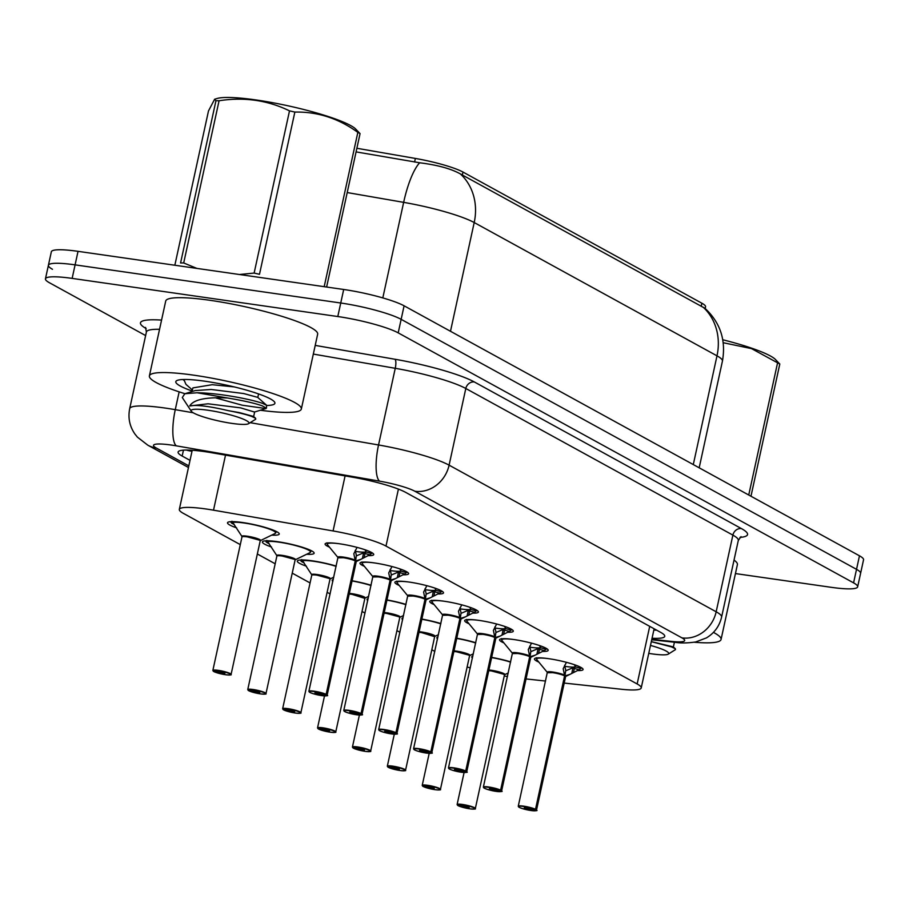 <?xml version="1.0" encoding="UTF-8"?>
<svg xmlns="http://www.w3.org/2000/svg" width="909" height="909" viewBox="0 0 909 909"><rect width="100%" height="100%" fill="white"/><g stroke="black" fill="none" stroke-linecap="round" stroke-linejoin="round"><path stroke-width="1.36" d="M538.821 662.093A24.884 3.636 12.3 0 1 534.458 658.911A24.884 3.636 12.3 0 1 548.695 658.684A24.884 3.636 12.3 0 1 583.078 669.513A24.884 3.636 12.3 0 1 577.397 670.581M503.927 642.936A24.884 3.636 12.3 0 1 499.564 639.766A24.884 3.636 12.3 0 1 513.801 639.527A24.884 3.636 12.3 0 1 548.184 650.367A24.884 3.636 12.3 0 1 542.503 651.423M469.033 623.779A24.884 3.636 12.3 0 1 464.669 620.608A24.884 3.636 12.3 0 1 478.907 620.37A24.884 3.636 12.3 0 1 513.29 631.21A24.884 3.636 12.3 0 1 507.608 632.266M434.138 604.621A24.884 3.636 12.3 0 1 429.775 601.451A24.884 3.636 12.3 0 1 444.012 601.213A24.884 3.636 12.3 0 1 478.395 612.052A24.884 3.636 12.3 0 1 472.714 613.109M399.244 585.464A24.884 3.636 12.3 0 1 394.881 582.294A24.884 3.636 12.3 0 1 409.118 582.055A24.884 3.636 12.3 0 1 443.501 592.895A24.884 3.636 12.3 0 1 437.82 593.952M364.35 566.307A24.884 3.636 12.3 0 1 359.987 563.137A24.884 3.636 12.3 0 1 374.224 562.898A24.884 3.636 12.3 0 1 408.607 573.738A24.884 3.636 12.3 0 1 402.937 574.795M329.456 547.161A24.884 3.636 12.3 0 1 325.092 543.98A24.884 3.636 12.3 0 1 339.33 543.752A24.884 3.636 12.3 0 1 373.724 554.581A24.884 3.636 12.3 0 1 368.043 555.638M491.667 657.389A26.475 3.863 12.3 0 1 510.653 661.877M456.772 638.232A26.475 3.863 12.3 0 1 475.771 642.72M421.878 619.074A26.475 3.863 12.3 0 1 440.876 623.563M386.984 599.929A26.475 3.863 12.3 0 1 405.982 604.405M352.09 580.771A26.475 3.863 12.3 0 1 371.088 585.248M306.424 566.182A26.475 3.863 12.3 0 1 297.3 561.092A26.475 3.863 12.3 0 1 312.435 560.842A26.475 3.863 12.3 0 1 336.194 566.091M271.53 547.025A26.475 3.863 12.3 0 1 262.406 541.934A26.475 3.863 12.3 0 1 277.54 541.684A26.475 3.863 12.3 0 1 314.128 553.217A26.475 3.863 12.3 0 1 306.606 554.274M236.635 527.868A26.475 3.863 12.3 0 1 227.511 522.777A26.475 3.863 12.3 0 1 242.646 522.527A26.475 3.863 12.3 0 1 279.233 534.06A26.475 3.863 12.3 0 1 271.711 535.117M564.205 683.068L621.449 689.261A46.654 6.817 -167.7 0 0 641.22 687.943A46.654 6.817 -167.7 0 0 637.152 683.966L385.995 546.082A46.654 6.817 -167.7 0 0 333.08 530.947L213.513 510.176A46.654 6.817 -167.7 0 0 206.013 508.983A46.654 6.817 -167.7 0 0 179.323 509.415A46.654 6.817 -167.7 0 0 183.402 513.392L240.283 544.627M179.323 509.415L192.106 450.796A46.654 6.817 12.3 0 1 192.39 450.273M705.191 308.503L705.554 306.81A41.984 6.136 -167.7 0 0 701.896 303.231L462.988 172.062A41.984 6.136 -167.7 0 0 415.368 158.439L356.873 148.281M526.038 678.932L545.548 681.046M467.135 666.956A46.654 6.817 -167.7 0 0 470.271 667.933M504.234 676.001A46.654 6.817 -167.7 0 0 507.461 676.546M257.349 553.99L275.177 563.785M292.243 573.147L310.071 582.942M327.126 592.304L330.115 593.941M362.021 611.462L365.009 613.098M396.915 630.619L399.903 632.255M431.809 649.776L434.797 651.412M332.853 581.408A26.475 3.863 12.3 0 1 332.194 580.249A26.475 3.863 12.3 0 1 333.273 579.465M367.747 600.565A26.475 3.863 12.3 0 1 367.077 599.406A26.475 3.863 12.3 0 1 368.168 598.622M402.642 619.722A26.475 3.863 12.3 0 1 401.971 618.563A26.475 3.863 12.3 0 1 403.062 617.779M437.536 638.879A26.475 3.863 12.3 0 1 436.865 637.72A26.475 3.863 12.3 0 1 437.956 636.936M472.43 658.036A26.475 3.863 12.3 0 1 471.76 656.877A26.475 3.863 12.3 0 1 472.85 656.093M145.622 335.569L49.529 282.801A46.654 6.817 12.3 0 1 45.45 278.824A46.654 6.817 12.3 0 1 72.141 278.393L337.796 316.537A46.654 6.817 12.3 0 1 398.199 332.864L853.574 582.862L856.528 569.341A46.654 6.817 12.3 0 1 860.596 573.318A46.654 6.817 12.3 0 0 856.528 569.341L401.153 319.343L856.528 569.341L859.471 555.808A46.654 6.817 12.3 0 1 863.55 559.785L857.653 586.85A46.654 6.817 12.3 0 1 830.962 587.282L735.438 573.568M337.796 316.537L340.739 303.004A46.654 6.817 12.3 0 1 401.153 319.343A46.654 6.817 12.3 0 0 340.739 303.004L75.083 264.86L340.739 303.004L343.693 289.482A46.654 6.817 12.3 0 1 404.096 305.81L859.471 555.808M52.472 269.28A46.654 6.817 12.3 0 1 48.404 265.303A46.654 6.817 12.3 0 1 75.083 264.86A46.654 6.817 12.3 0 0 48.404 265.303L51.347 251.77A46.654 6.817 12.3 0 1 78.038 251.338L343.693 289.482M703.168 307.208A54.426 48.268 118.8 0 1 716.996 355.839A62.21 9.09 -167.7 0 1 722.428 361.146C726.143 340.216 720.314 322.593 704.929 308.276L460.363 173.914C451.08 168.722 437.513 165.006 419.64 162.768L356.078 151.894M652.06 638.243A46.654 6.817 -167.7 0 0 664.752 636.345A46.654 6.817 -167.7 0 0 660.673 632.369L405.687 492.383A46.654 6.817 -167.7 0 0 352.783 477.236L212.274 452.83A46.654 6.817 -167.7 0 0 204.786 451.637A46.654 6.817 -167.7 0 0 178.096 452.08A46.654 6.817 -167.7 0 0 182.175 456.057L190.026 460.363M853.574 582.862A46.654 6.817 12.3 0 1 857.653 586.85M213.854 671.501L214.047 671.66A9.022 1.318 -167.7 0 0 225.557 674.728A9.022 1.318 -167.7 0 0 229.932 673.876A9.022 1.318 -167.7 0 0 218.251 670.717A9.022 1.318 -167.7 0 0 213.729 671.478L219.171 671.933M219.092 672.296L220.648 672.035L224.943 673.387L223.171 673.41L214.047 671.66M260.19 540.923A9.329 1.363 -167.7 0 0 259.383 540.128A9.329 1.363 -167.7 0 0 247.293 536.867A9.329 1.363 -167.7 0 0 241.964 536.958L241.919 536.583A9.613 1.398 12.3 0 1 251.509 536.98A9.613 1.398 12.3 0 1 260.394 540.616L259.383 540.128A9.329 1.363 12.3 0 1 260.19 540.923L231.091 674.41C229.363 674.239 234.999 675.421 225.58 674.739L213.979 671.637M247.293 536.867L259.383 540.128A9.329 1.363 12.3 0 0 249.873 537.299A9.329 1.363 12.3 0 0 242.078 536.787M231.954 521.243L242.169 536.81M234.045 524.254L233.443 523.845M231.068 521.652A23.327 3.409 -167.7 0 0 230.909 521.948A23.327 3.409 -167.7 0 0 232.556 523.709L233.783 523.902M233.374 524.163A23.327 3.409 -167.7 0 0 234.306 524.618M356.737 555.717L365.782 551.899L371.486 553.456L370.224 554.57L360.589 559.444L355.601 560.955L356.305 556.001M326.138 694.385L325.797 694.646A9.022 1.318 -167.7 0 0 314.287 691.579A9.022 1.318 -167.7 0 0 309.924 692.431A9.022 1.318 -167.7 0 0 321.593 695.59C314.969 694.351 310.844 693.158 309.242 692.01L308.89 691.294A9.329 1.363 12.3 0 1 314.23 691.204A9.329 1.363 12.3 0 1 326.138 694.385L355.237 560.887A0.773 0.67 117.2 0 1 355.271 560.773L353.828 553.763L357.078 547.354M356.271 560.739A9.613 1.409 12.3 0 1 356.419 561.478L356.226 561.773A9.329 1.363 -167.7 0 0 355.567 561.08L355.567 561.069A0.773 0.704 120.6 0 1 355.601 560.955M355.271 560.773L356.408 555.535L355.249 550.377M326.115 694.817L326.467 694.567A9.329 1.363 12.3 0 1 327.126 695.271C328.706 695.805 326.865 695.908 321.616 695.601A9.022 1.318 -167.7 0 0 326.115 694.817L319.207 694.271L314.9 692.919L325.797 694.646M343.329 557.728A9.329 1.363 -167.7 0 0 338 557.819L343.329 557.728A9.329 1.363 -167.7 0 1 355.237 560.898A9.329 1.363 12.3 0 0 345.715 558.126A9.329 1.363 12.3 0 0 338.114 557.66M326.467 694.567L355.214 561.023M365.441 549.9L363.35 549.206M366.679 550.343L365.202 550.115L366.088 551.763A17.101 2.5 12.3 0 1 355.385 551.377M371.429 553.479A23.327 3.409 -167.7 0 0 372.417 552.979M362.407 558.478L363.589 553.036M248.748 690.658L248.941 690.817A9.022 1.318 -167.7 0 0 260.451 693.885A9.022 1.318 -167.7 0 0 264.826 693.033A9.022 1.318 -167.7 0 0 253.145 689.874A9.022 1.318 -167.7 0 0 248.623 690.635L254.054 691.09M253.986 691.454L255.543 691.181L259.838 692.544L258.065 692.567L248.941 690.817M295.084 560.08A9.329 1.363 -167.7 0 0 294.277 559.285A9.329 1.363 -167.7 0 0 282.188 556.024A9.329 1.363 -167.7 0 0 276.859 556.103L276.813 555.74A9.613 1.398 12.3 0 1 286.403 556.138A9.613 1.398 12.3 0 1 295.289 559.774L294.277 559.285A9.329 1.363 12.3 0 1 295.084 560.08L265.985 693.567C264.258 693.397 269.893 694.578 260.474 693.885L248.861 690.795M282.188 556.024L294.277 559.285A9.329 1.363 12.3 0 0 284.756 556.456A9.329 1.363 12.3 0 0 276.972 555.944M266.848 540.4L277.063 555.967M268.939 543.412L268.337 543.003M265.962 540.81A23.327 3.409 -167.7 0 0 265.803 541.105A23.327 3.409 -167.7 0 0 267.451 542.866L268.678 543.059M268.269 543.321A23.327 3.409 -167.7 0 0 269.189 543.764M283.642 709.815L283.835 709.974A9.022 1.318 -167.7 0 0 295.345 713.042A9.022 1.318 -167.7 0 0 299.72 712.19A9.022 1.318 -167.7 0 0 288.039 709.031A9.022 1.318 -167.7 0 0 283.517 709.793L288.948 710.247M288.88 710.611L290.437 710.338L294.732 711.702L292.959 711.724L283.835 709.974M329.978 579.238A9.329 1.363 -167.7 0 0 329.16 578.442A9.329 1.363 -167.7 0 0 317.082 575.181A9.329 1.363 -167.7 0 0 311.742 575.261L311.707 574.897A9.613 1.398 12.3 0 1 321.297 575.295A9.613 1.398 12.3 0 1 330.183 578.931L329.16 578.442A9.329 1.363 12.3 0 1 329.978 579.238L300.879 712.724C299.152 712.554 304.788 713.735 295.368 713.042L283.756 709.952M317.082 575.181L329.16 578.442A9.329 1.363 12.3 0 0 319.65 575.613A9.329 1.363 12.3 0 0 311.867 575.102M301.743 559.558L311.957 575.124M303.833 562.569L303.231 562.16M300.856 559.967A23.327 3.409 -167.7 0 0 300.697 560.262A23.327 3.409 -167.7 0 0 302.333 562.023L303.572 562.216M303.163 562.478A23.327 3.409 -167.7 0 0 304.083 562.921M318.536 728.973L318.729 729.132A9.022 1.318 -167.7 0 0 330.24 732.199A9.022 1.318 -167.7 0 0 334.614 731.347A9.022 1.318 -167.7 0 0 322.934 728.189A9.022 1.318 -167.7 0 0 318.411 728.95L323.843 729.404M323.763 729.768L325.331 729.495L329.626 730.847L327.842 730.881L318.729 729.132M351.976 594.338L364.873 598.395A9.329 1.363 -167.7 0 0 364.054 597.599A9.329 1.363 -167.7 0 0 351.976 594.338A9.329 1.363 -167.7 0 0 349.192 594.043M353.431 748.13L353.624 748.277A9.022 1.318 -167.7 0 0 365.134 751.357A9.022 1.318 -167.7 0 0 369.508 750.493A9.022 1.318 -167.7 0 0 357.828 747.346A9.022 1.318 -167.7 0 0 353.306 748.107L358.737 748.561M358.657 748.925L360.225 748.652L364.52 750.005L362.736 750.039L353.624 748.277M384.234 612.552A9.613 1.398 12.3 0 1 395.347 614.7A9.613 1.398 12.3 0 1 399.96 617.245L399.767 617.552A9.329 1.363 -167.7 0 0 398.949 616.756A9.329 1.363 -167.7 0 0 386.87 613.495A9.329 1.363 -167.7 0 0 384.087 613.2A9.329 1.363 12.3 0 1 398.949 616.756L399.767 617.552A9.329 1.363 12.3 0 0 398.949 616.756L386.87 613.495M391.631 574.874L400.676 571.057L406.38 572.602L405.119 573.727L395.483 578.601L390.495 580.112L391.2 575.158M361.032 713.542L360.691 713.804A9.022 1.318 -167.7 0 0 349.181 710.736A9.022 1.318 -167.7 0 0 344.818 711.588A9.022 1.318 -167.7 0 0 356.487 714.747C349.863 713.508 345.738 712.315 344.136 711.168L343.784 710.452A9.329 1.363 12.3 0 1 349.124 710.361A9.329 1.363 12.3 0 1 361.032 713.542L390.131 580.044A0.773 0.67 117.2 0 1 390.166 579.931L388.722 572.92L391.972 566.512M362.021 714.429C363.6 714.963 361.759 715.065 356.51 714.758A9.022 1.318 -167.7 0 0 361.009 713.974L361.362 713.724A9.329 1.363 12.3 0 1 362.021 714.429L391.12 580.942A9.329 1.363 -167.7 0 0 390.461 580.237L390.461 580.226A0.773 0.704 120.6 0 1 390.495 580.112M390.166 579.931L391.302 574.693L390.143 569.534M361.009 713.974L354.101 713.429L349.795 712.077L360.691 713.804M378.224 576.885A9.329 1.363 -167.7 0 0 372.895 576.965L378.224 576.885A9.329 1.363 -167.7 0 1 390.131 580.056A9.329 1.363 12.3 0 0 380.61 577.272A9.329 1.363 12.3 0 0 373.008 576.817M361.362 713.724L390.109 580.181M400.335 569.057L398.244 568.364M401.573 569.5L400.096 569.273L400.983 570.92A17.101 2.5 12.3 0 1 390.279 570.534M406.323 572.636A23.327 3.409 -167.7 0 0 407.312 572.136M399.006 576.738L399.892 572.681L398.472 572.193L397.301 577.635M426.526 594.031L435.57 590.214L441.274 591.759L440.013 592.884L430.377 597.758L425.389 599.27L426.094 594.316M395.926 732.699L395.585 732.961A9.022 1.318 -167.7 0 0 384.075 729.893A9.022 1.318 -167.7 0 0 379.701 730.745A9.022 1.318 -167.7 0 0 391.381 733.904C384.757 732.665 380.632 731.472 379.03 730.325L378.678 729.609A9.329 1.363 12.3 0 1 384.018 729.518A9.329 1.363 12.3 0 1 395.926 732.699L425.026 599.201A0.773 0.67 117.2 0 1 425.06 599.088L423.617 592.077L426.866 585.669M426.06 599.054A9.613 1.409 12.3 0 1 426.207 599.781L426.014 600.088A9.329 1.363 -167.7 0 0 425.355 599.395L425.355 599.383A0.773 0.704 120.6 0 1 425.389 599.27M425.06 599.088L426.196 593.85L425.037 588.691M395.904 733.131L396.256 732.881A9.329 1.363 12.3 0 1 396.915 733.586C398.494 734.12 396.654 734.222 391.404 733.904A9.022 1.318 -167.7 0 0 395.904 733.131L388.995 732.586L384.689 731.234L395.585 732.961M413.118 596.043A9.329 1.363 -167.7 0 0 407.777 596.122L413.118 596.043A9.329 1.363 -167.7 0 1 425.026 599.213A9.329 1.363 12.3 0 0 415.504 596.429A9.329 1.363 12.3 0 0 407.902 595.963M396.256 732.881L425.003 599.338M435.229 588.214L433.127 587.521M435.9 590.066A17.101 2.5 12.3 0 1 425.173 589.691M435.877 590.077L435.081 588.191M436.468 588.657L435.025 588.441M441.217 591.793A23.327 3.409 -167.7 0 0 442.194 591.293M433.9 595.895L434.786 591.839L433.366 591.35L432.195 596.793M461.42 613.189L470.464 609.371L476.168 610.916L474.907 612.03L465.272 616.916L460.284 618.427L460.988 613.473M430.821 751.857L430.48 752.118A9.022 1.318 -167.7 0 0 418.969 749.05A9.022 1.318 -167.7 0 0 414.595 749.902A9.022 1.318 -167.7 0 0 426.276 753.061A9.022 1.318 -167.7 0 0 430.798 752.288L431.15 752.038A9.329 1.363 12.3 0 1 431.809 752.743C433.388 753.277 431.548 753.379 426.298 753.061C419.64 751.823 415.515 750.629 413.925 749.482L413.572 748.766A9.329 1.363 12.3 0 1 418.913 748.675A9.329 1.363 12.3 0 1 430.821 751.857L459.92 618.359A0.773 0.67 117.2 0 1 459.954 618.245L458.5 611.234L461.761 604.815M460.954 618.211A9.613 1.409 12.3 0 1 461.102 618.938L460.908 619.245A9.329 1.363 -167.7 0 0 460.249 618.552L460.249 618.54A0.773 0.704 120.6 0 1 460.284 618.427M459.954 618.245L461.09 613.007L459.931 607.837M430.798 752.288L423.889 751.743L419.583 750.391L430.48 752.118M448.012 615.2A9.329 1.363 -167.7 0 0 442.672 615.279L448.012 615.2A9.329 1.363 -167.7 0 1 459.92 618.37A9.329 1.363 12.3 0 0 450.398 615.586A9.329 1.363 12.3 0 0 442.797 615.12M431.15 752.038L459.897 618.495M470.123 607.371L468.021 606.667M470.794 609.223A17.101 2.5 12.3 0 1 460.068 608.848M469.976 607.348L470.771 609.235M471.362 607.814L469.93 607.576M476.111 610.939A23.327 3.409 -167.7 0 0 477.089 610.45M468.794 615.052L469.68 610.996L468.26 610.507L467.09 615.95M184.936 393.699A77.754 11.363 12.3 0 1 149.394 375.917A77.754 11.363 12.3 0 1 193.867 375.19A77.754 11.363 12.3 0 1 301.333 409.05A77.754 11.363 12.3 0 1 260.315 410.243M149.394 375.917L165.711 301.061A77.754 11.363 12.3 0 1 210.195 300.334A77.754 11.363 12.3 0 1 317.661 334.182L301.333 409.05M192.151 391.029A50.711 7.408 12.3 0 1 176.596 380.723A50.711 7.408 12.3 0 1 204.832 381.201A50.711 7.408 12.3 0 1 274.598 402.096A50.711 7.408 12.3 0 1 266.746 405.471M713.429 632.38A77.754 11.363 12.3 0 1 721.064 639.47A77.754 11.363 12.3 0 1 694.226 642.243M734.029 560.092A77.754 11.363 12.3 0 1 737.392 564.614L721.064 639.47M215.944 100.751A83.98 12.272 12.3 0 1 219.069 100.751L183.698 262.962A83.98 12.272 12.3 0 0 180.573 262.974L215.944 100.751L214.615 99.24L217.149 98.479A73.095 10.681 12.3 0 1 280.722 104.262A73.095 10.681 12.3 0 1 350.635 125.533A73.095 10.681 12.3 0 1 355.226 128.578L360.066 133.612L326.615 287.028M324.195 286.676L357.839 132.384A83.98 12.272 12.3 0 1 358.998 132.998A83.98 12.272 12.3 0 1 360.066 133.612M216.081 398.017L242.294 405.221L265.905 408.561L266.417 408.186L262.315 405.88C255.19 403.301 243.817 400.71 228.17 398.108L227.602 398.006C206.173 396.892 193.549 399.54 189.72 405.959C196.321 404.596 209.184 406.164 228.307 410.663C238.76 412.618 246.6 414.561 251.838 416.481L255.634 418.322L255.736 419.197L248.543 423.696A29.622 4.329 12.3 0 1 223.625 421.981A29.622 4.329 12.3 0 1 193.697 413.05A29.622 4.329 12.3 0 1 191.288 411.209A29.622 4.329 12.3 0 1 212.286 410.913A29.622 4.329 12.3 0 1 246.419 420.617A29.622 4.329 12.3 0 1 248.543 423.696M266.417 408.186L266.632 405.357L262.826 403.494C252.407 399.517 218.967 392.961 197.071 392.756L227.602 398.006M183.845 379.485L185.947 384.348L192.378 389.995M191.288 411.209L182.3 397.54L184.834 393.733L197.071 392.756M239.442 274.507L254.134 273.075A83.98 12.272 12.3 0 1 259.485 274.302L294.857 112.08A83.98 12.272 12.3 0 0 289.505 110.864C267.666 100.217 244.191 96.854 219.069 100.751M183.698 262.962L196.889 268.405M214.615 99.24L208.491 110.943L174.846 265.235M254.134 273.075L289.505 110.864M357.839 132.384C338.523 118.363 317.525 111.602 294.857 112.08M266.678 405.312L257.679 397.358L243.737 393.552L211.161 389.472L195.23 390.575L184.834 393.733M255.634 418.322L253.52 416.447L239.567 412.641L228.307 410.663M234.147 386.893L212.206 384.7L192.901 387.893L192.038 391.552M265.905 408.561L254.452 412.027L240.612 407.868L208.047 403.789L189.72 405.959M722.803 339.761A73.095 10.681 12.3 0 1 770.366 355.964A73.095 10.681 12.3 0 1 774.957 359.01L779.797 364.032L750.97 496.246M748.743 495.019L777.57 362.816A83.98 12.272 12.3 0 1 778.718 363.43A83.98 12.272 12.3 0 1 779.797 364.032M650.492 645.424A29.622 4.329 12.3 0 1 666.138 651.049A29.622 4.329 12.3 0 1 668.274 654.128A29.622 4.329 12.3 0 1 648.765 653.378M651.31 641.686L671.558 646.913L675.364 648.742L675.455 649.617L668.274 654.128M777.57 362.816L751.527 348.613L723.257 342.727M675.364 648.742L673.251 646.878L651.333 641.595M388.325 767.287L388.518 767.435A9.022 1.318 -167.7 0 0 400.028 770.514A9.022 1.318 -167.7 0 0 404.403 769.65A9.022 1.318 -167.7 0 0 392.722 766.503A9.022 1.318 -167.7 0 0 388.2 767.264L393.631 767.719M393.552 768.071L395.12 767.81L399.415 769.162L397.631 769.196L388.518 767.435M421.765 632.653L434.661 636.709A9.329 1.363 -167.7 0 0 433.843 635.914A9.329 1.363 -167.7 0 0 421.765 632.641A9.329 1.363 -167.7 0 0 418.981 632.357M423.219 786.444L423.412 786.592A9.022 1.318 -167.7 0 0 434.922 789.66A9.022 1.318 -167.7 0 0 439.297 788.807A9.022 1.318 -167.7 0 0 427.616 785.649A9.022 1.318 -167.7 0 0 423.094 786.421L428.525 786.876M428.446 787.228L430.002 786.967L434.309 788.319L432.525 788.353L423.412 786.592M454.023 650.855A9.613 1.398 12.3 0 1 465.135 653.014A9.613 1.398 12.3 0 1 469.748 655.559L469.555 655.866A9.329 1.363 -167.7 0 0 468.737 655.071A9.329 1.363 -167.7 0 0 456.659 651.798A9.329 1.363 -167.7 0 0 453.875 651.514A9.329 1.363 12.3 0 1 468.737 655.071L469.555 655.866A9.329 1.363 12.3 0 0 468.737 655.071L456.659 651.798M458.113 805.59L458.306 805.749A9.022 1.318 -167.7 0 0 469.817 808.817A9.022 1.318 -167.7 0 0 474.191 807.965A9.022 1.318 -167.7 0 0 462.511 804.806A9.022 1.318 -167.7 0 0 457.988 805.579L463.42 806.033M463.34 806.385L464.897 806.124L469.203 807.476L467.419 807.51L458.306 805.749M488.917 670.013A9.613 1.398 12.3 0 1 500.03 672.171A9.613 1.398 12.3 0 1 504.643 674.717L504.45 675.023A9.329 1.363 -167.7 0 0 503.631 674.228A9.329 1.363 -167.7 0 0 491.553 670.956A9.329 1.363 -167.7 0 0 488.769 670.672A9.329 1.363 12.3 0 1 503.631 674.228L504.45 675.023A9.329 1.363 12.3 0 0 503.631 674.228L491.553 670.956M496.314 632.346L505.359 628.517L511.051 630.073L509.79 631.187L500.166 636.061L495.178 637.584L495.882 632.63M494.803 637.527L494.814 637.516A0.773 0.67 117.2 0 1 494.837 637.402L493.394 630.391L496.655 623.972M495.848 637.368A9.613 1.409 12.3 0 1 495.996 638.095L495.803 638.402A9.329 1.363 -167.7 0 0 495.144 637.709L495.144 637.698A0.773 0.704 120.6 0 1 495.178 637.584M494.837 637.402L495.984 632.164L494.826 626.994M465.715 771.002L465.374 771.275A9.022 1.318 -167.7 0 0 453.864 768.207A9.022 1.318 -167.7 0 0 449.489 769.059A9.022 1.318 -167.7 0 0 461.17 772.218A9.022 1.318 -167.7 0 0 465.692 771.446L466.044 771.184A9.329 1.363 12.3 0 1 466.703 771.9C468.271 772.434 466.442 772.536 461.193 772.218C454.534 770.98 450.409 769.775 448.819 768.639L448.467 767.923A9.329 1.363 12.3 0 1 453.807 767.832A9.329 1.363 12.3 0 1 465.715 771.002L494.814 637.527A9.329 1.363 -167.7 0 0 482.906 634.357A9.329 1.363 -167.7 0 0 477.566 634.437L482.906 634.357M465.692 771.446L458.772 770.9L454.477 769.548L465.374 771.275M466.044 771.184L494.791 637.652M505.018 626.528L502.916 625.824M506.256 626.971L504.779 626.744L505.665 628.392A17.101 2.5 12.3 0 1 494.962 628.005M511.006 630.096A23.327 3.409 -167.7 0 0 511.983 629.596M501.984 635.107L503.154 629.664M531.208 651.492L540.241 647.674L545.945 649.231L544.684 650.344L535.06 655.219L530.061 656.741L530.776 651.787M500.609 790.16L500.268 790.432A9.022 1.318 -167.7 0 0 488.758 787.364A9.022 1.318 -167.7 0 0 484.383 788.217A9.022 1.318 -167.7 0 0 496.064 791.375C489.428 790.126 485.304 788.932 483.713 787.796L483.361 787.08A9.329 1.363 12.3 0 1 488.701 786.989A9.329 1.363 12.3 0 1 500.609 790.16L529.708 656.673A0.773 0.67 117.2 0 1 529.731 656.559L528.288 649.549L531.549 643.129M530.742 656.525A9.613 1.409 12.3 0 1 530.89 657.252L530.686 657.559A9.329 1.363 -167.7 0 0 530.038 656.866L530.038 656.855A0.773 0.704 120.6 0 1 530.061 656.741M529.731 656.559L530.879 651.321L529.72 646.151M500.586 790.603L500.939 790.341A9.329 1.363 12.3 0 1 501.598 791.057C503.166 791.58 501.336 791.694 496.087 791.375A9.022 1.318 -167.7 0 0 500.586 790.603L493.667 790.057L489.372 788.705L500.268 790.432M517.8 653.503A9.329 1.363 -167.7 0 0 512.46 653.594L517.8 653.514A9.329 1.363 -167.7 0 1 529.708 656.684A9.329 1.363 12.3 0 0 520.187 653.901A9.329 1.363 12.3 0 0 512.585 653.435M500.939 790.341L530.038 656.866A9.329 1.363 12.3 0 1 530.651 657.377M539.912 645.685L537.81 644.981M541.15 646.129L539.673 645.901L540.56 647.549A17.101 2.5 12.3 0 1 529.856 647.163M545.9 649.253A23.327 3.409 -167.7 0 0 546.877 648.753M536.878 654.264L538.048 648.821M566.102 670.649L575.136 666.831L580.84 668.388L579.578 669.501L569.954 674.376L564.955 675.898L565.671 670.944M535.503 809.317L535.162 809.589A9.022 1.318 -167.7 0 0 523.652 806.51A9.022 1.318 -167.7 0 0 519.278 807.374A9.022 1.318 -167.7 0 0 530.958 810.521C524.323 809.283 520.198 808.09 518.607 806.953L518.255 806.238A9.329 1.363 12.3 0 1 523.595 806.147A9.329 1.363 12.3 0 1 535.503 809.317L564.591 675.83A0.773 0.67 117.2 0 1 564.625 675.717L563.182 668.706L566.443 662.286M536.492 810.203C538.06 810.737 536.23 810.851 530.981 810.533A9.022 1.318 -167.7 0 0 535.481 809.76L535.833 809.499A9.329 1.363 12.3 0 1 536.492 810.203L565.591 676.728A9.329 1.363 -167.7 0 0 564.932 676.023L564.921 676.012A0.773 0.704 120.6 0 1 564.955 675.898M564.625 675.717L565.773 670.467L564.614 665.308M535.481 809.76L528.561 809.215L524.266 807.862L535.162 809.589M552.695 672.66A9.329 1.363 -167.7 0 0 547.354 672.751L552.695 672.66A9.329 1.363 -167.7 0 1 564.603 675.841A9.329 1.363 12.3 0 0 555.069 673.058A9.329 1.363 12.3 0 0 547.479 672.592M535.833 809.499L564.58 675.966M574.806 664.843L572.704 664.138M576.045 665.286L574.568 665.058L575.454 666.706A17.101 2.5 12.3 0 1 564.75 666.32M580.783 668.41A23.327 3.409 -167.7 0 0 581.771 667.91M571.772 673.421L572.943 667.967M225.512 455.136L213.513 510.176M190.504 450.16A15.555 2.272 -167.7 0 0 191.833 451.262A46.654 41.382 118.8 0 1 186.345 450.057M462.988 172.062L462.329 175.051M415.368 158.439L414.572 162.052M701.896 303.231L701.237 306.208M345.09 475.907L333.08 530.947M398.415 489.11L385.995 546.082M649.708 626.346L637.152 683.966M693.294 464.579L716.996 355.839L474.203 222.546A54.426 48.268 -61.2 0 0 460.363 173.914M450.489 331.274L474.203 222.546A62.21 9.09 -167.7 0 0 403.653 202.355A54.426 15.112 -80.1 0 1 419.64 162.768M382.814 297.913L403.653 202.355L347.215 192.56M78.038 251.338L72.141 278.393M404.096 305.81L398.199 332.864M183.459 450.16L182.175 456.057M651.833 639.277L671.478 641.402A31.099 4.545 -167.7 0 0 681.943 637.868L414.856 491.246A31.099 4.545 -167.7 0 0 379.587 481.156L176.312 445.842A31.099 4.545 -167.7 0 0 171.312 445.046A31.099 4.545 -167.7 0 0 156.234 447.989L188.822 465.874M156.234 447.989A31.099 27.588 -61.2 0 1 147.826 445.194L137.418 437.138L134.873 433.968C129.601 426.264 127.874 417.833 129.692 408.652A62.21 9.09 12.3 0 1 165.279 408.073A62.21 9.09 12.3 0 1 175.267 409.664L179.153 391.859M146.167 328.569A69.982 10.226 12.3 0 1 161.563 320.093M159.552 329.308A62.21 9.09 -167.7 0 0 146.406 331.99L145.52 327.41M315.218 345.397L394.995 359.26A69.982 10.226 12.3 0 1 474.362 381.973L741.437 528.595A69.982 10.226 12.3 0 1 739.949 537.412M250.18 422.674L378.542 444.967L395.256 368.304L313.321 354.078M379.587 481.156A31.099 8.635 -80.1 0 1 378.542 444.967A62.21 9.09 12.3 0 1 449.091 465.158L465.806 388.495A62.21 9.09 -167.7 0 0 395.256 368.304A7.772 2.159 99.9 0 0 394.995 359.26M176.312 445.842A31.099 8.635 -80.1 0 1 175.267 409.664L193.231 412.777M414.856 491.246A31.099 27.588 -61.2 0 0 449.091 465.158L716.167 611.78L732.881 535.117L465.806 388.495A7.772 6.897 118.8 0 1 474.362 381.973M681.943 637.868A31.099 27.588 -61.2 0 0 716.167 611.78A62.21 9.09 12.3 0 1 721.598 617.086L738.313 540.423A62.21 9.09 -167.7 0 0 732.881 535.117A7.772 6.897 118.8 0 1 741.437 528.595M651.73 639.777L674.683 642.254A31.099 18.214 -83.8 0 1 671.478 641.402M241.964 536.958L212.854 670.433A9.329 1.363 12.3 0 1 218.194 670.342A9.329 1.363 12.3 0 1 231.091 674.41M232.715 522.425A22.736 3.318 12.3 0 1 259.838 526.186A22.736 3.318 12.3 0 1 275.177 533.435L276.552 531.606M308.89 691.294L337.943 557.456A9.613 1.409 12.3 0 1 343.886 557.16A9.613 1.409 12.3 0 1 355.112 560.103M355.567 561.069A9.329 1.363 12.3 0 1 356.18 561.592M337.943 557.456L327.501 544.775A22.736 3.329 12.3 0 1 339.227 543.73M364.111 557.581L364.998 553.524L363.589 553.058M369.713 554.808L364.998 553.524L365.873 551.922M276.859 556.103L247.748 689.59A9.329 1.363 12.3 0 1 253.088 689.499A9.329 1.363 12.3 0 1 265.985 693.567M267.61 541.582A22.736 3.318 12.3 0 1 294.732 545.343A22.736 3.318 12.3 0 1 310.06 552.592L311.446 550.763M311.742 575.261L282.642 708.747A9.329 1.363 12.3 0 1 287.983 708.656A9.329 1.363 12.3 0 1 300.879 712.724M302.492 560.739A22.736 3.318 12.3 0 1 336.125 566.375M349.34 593.395A9.613 1.398 12.3 0 1 360.453 595.543A9.613 1.398 12.3 0 1 365.066 598.088L364.873 598.395A9.329 1.363 12.3 0 0 364.054 597.599A9.329 1.363 12.3 0 0 349.204 594.031M324.513 695.896L317.536 727.904A9.329 1.363 12.3 0 1 322.877 727.814A9.329 1.363 12.3 0 1 335.773 731.881C334.046 731.711 339.682 732.893 330.262 732.199L318.65 729.098M352.044 580.976A22.736 3.318 12.3 0 1 371.02 585.532M359.407 715.042L352.431 747.062A9.329 1.363 12.3 0 1 357.771 746.971A9.329 1.363 12.3 0 1 370.667 751.039C368.94 750.868 374.576 752.05 365.157 751.357L353.544 748.255M386.939 600.133A22.736 3.318 12.3 0 1 405.914 604.69M391.165 579.897A9.613 1.409 12.3 0 1 391.313 580.624L391.12 580.931M343.784 710.452L372.838 576.613A9.613 1.409 12.3 0 1 378.78 576.317A9.613 1.409 12.3 0 1 390.006 579.26M390.461 580.226A9.329 1.363 12.3 0 1 391.075 580.749M372.838 576.613L362.396 563.932A22.736 3.329 12.3 0 1 374.122 562.887M404.607 573.965L399.892 572.681L400.767 571.079M378.678 729.609L407.732 595.77A9.613 1.409 12.3 0 1 413.675 595.463A9.613 1.409 12.3 0 1 424.901 598.417M425.355 599.383A9.329 1.363 12.3 0 1 425.969 599.906M407.732 595.77L397.278 583.089A22.736 3.329 12.3 0 1 409.016 582.044M439.502 593.122L434.786 591.839L435.661 590.236M413.572 748.766L442.626 614.916A9.613 1.409 12.3 0 1 448.569 614.62A9.613 1.409 12.3 0 1 459.795 617.575M460.249 618.54A9.329 1.363 12.3 0 1 460.863 619.063M442.626 614.927L432.173 602.247A22.736 3.329 12.3 0 1 443.91 601.201M474.396 612.28L469.68 610.996L470.555 609.394M419.129 631.71A9.613 1.398 12.3 0 1 430.241 633.857A9.613 1.398 12.3 0 1 434.854 636.402L434.661 636.709A9.329 1.363 12.3 0 0 433.843 635.914A9.329 1.363 12.3 0 0 418.981 632.346M394.301 734.199L387.325 766.219A9.329 1.363 12.3 0 1 392.665 766.128A9.329 1.363 12.3 0 1 405.562 770.184C403.823 770.025 409.47 771.207 400.051 770.514L388.438 767.412M421.833 619.29A22.736 3.318 12.3 0 1 440.808 623.847M429.196 753.356L422.219 785.376A9.329 1.363 12.3 0 1 427.56 785.285A9.329 1.363 12.3 0 1 440.445 789.342C438.717 789.182 444.365 790.364 434.945 789.671L423.333 786.569M456.727 638.448A22.736 3.318 12.3 0 1 475.702 643.004M464.09 772.514L457.113 804.522A9.329 1.363 12.3 0 1 462.442 804.442A9.329 1.363 12.3 0 1 475.339 808.499C473.612 808.34 479.259 809.521 469.839 808.828L458.227 805.726M491.621 657.605A22.736 3.318 12.3 0 1 510.597 662.15M448.467 767.923L477.52 634.073A9.613 1.409 12.3 0 1 483.463 633.778A9.613 1.409 12.3 0 1 494.689 636.732M495.144 637.698A9.329 1.363 12.3 0 1 495.757 638.22M477.691 634.277A9.329 1.363 12.3 0 1 485.292 634.743A9.329 1.363 12.3 0 1 494.814 637.516M477.52 634.073L467.067 621.392A22.736 3.329 12.3 0 1 478.804 620.358M503.688 634.209L504.575 630.153L503.166 629.687M509.29 631.437L504.575 630.153L505.449 628.551M483.361 787.08L512.415 653.23A9.613 1.409 12.3 0 1 518.357 652.935A9.613 1.409 12.3 0 1 529.583 655.889M512.415 653.23L501.961 640.55A22.736 3.329 12.3 0 1 513.699 639.516M538.582 653.366L539.469 649.31L538.06 648.833M544.184 650.594L539.469 649.31L540.344 647.708M565.637 675.682A9.613 1.409 12.3 0 1 565.784 676.41L565.58 676.716M518.255 806.238L547.309 672.387A9.613 1.409 12.3 0 1 553.251 672.092A9.613 1.409 12.3 0 1 564.478 675.046M564.921 676.012A9.329 1.363 12.3 0 1 565.546 676.535M547.309 672.387L536.855 659.707A22.736 3.329 12.3 0 1 548.593 658.673M573.477 672.524L574.363 668.467L572.954 667.99M579.078 669.751L574.363 668.467L575.238 666.865M653.844 630.062L656.718 630.198M654.025 629.198L641.22 687.943M722.428 361.146L699.18 467.805M45.45 278.824L48.404 265.303M129.692 408.652L146.406 331.99M738.313 540.423L741.028 536.628M674.683 642.254C680.341 643.254 687.34 643.163 695.68 641.97L706.429 637.902C714.383 633.084 719.439 626.153 721.598 617.086M147.826 445.194L188.47 467.499M260.394 540.616L275.177 533.435M212.854 670.433L213.638 671.456M356.419 561.478L360.589 559.444M327.126 695.271L356.226 561.785M327.501 544.775L326.945 542.809M295.289 559.774L310.06 552.592M247.748 689.59L248.532 690.601M330.183 578.931L333.773 577.181M282.642 708.747L283.426 709.759M335.773 731.881L364.873 598.395M365.077 598.088L368.668 596.338M317.536 727.904L318.32 728.916M399.96 617.245L403.562 615.495M370.667 751.039L399.767 617.552M352.431 747.062L353.215 748.073M391.313 580.624L395.483 578.601M362.396 563.932L361.839 561.967M426.207 599.781L430.377 597.758M396.915 733.586L426.014 600.099M397.278 583.089L396.733 581.124M461.102 618.938L465.272 616.916M431.809 752.743L460.908 619.256M432.173 602.247L431.627 600.281M183.584 380.121L183.72 379.496M257.804 397.46L258.576 393.938M253.622 416.64L254.668 411.868M673.353 647.072L674.398 642.299M405.562 770.184L434.661 636.709M434.854 636.402L438.456 634.652M387.325 766.219L388.109 767.23M469.748 655.559L473.35 653.81M440.445 789.342L469.555 655.866M422.219 785.376L423.003 786.387M504.643 674.717L508.245 672.967M475.339 808.499L504.45 675.023M457.113 804.522L457.886 805.544M495.996 638.095L500.166 636.061M466.703 771.9L495.803 638.413M467.067 621.392L466.522 619.438M530.89 657.252L535.06 655.219M501.598 791.057L530.697 657.571M501.961 640.55L501.416 638.584M565.784 676.41L569.954 674.376M536.855 659.707L536.299 657.741"/></g></svg>
